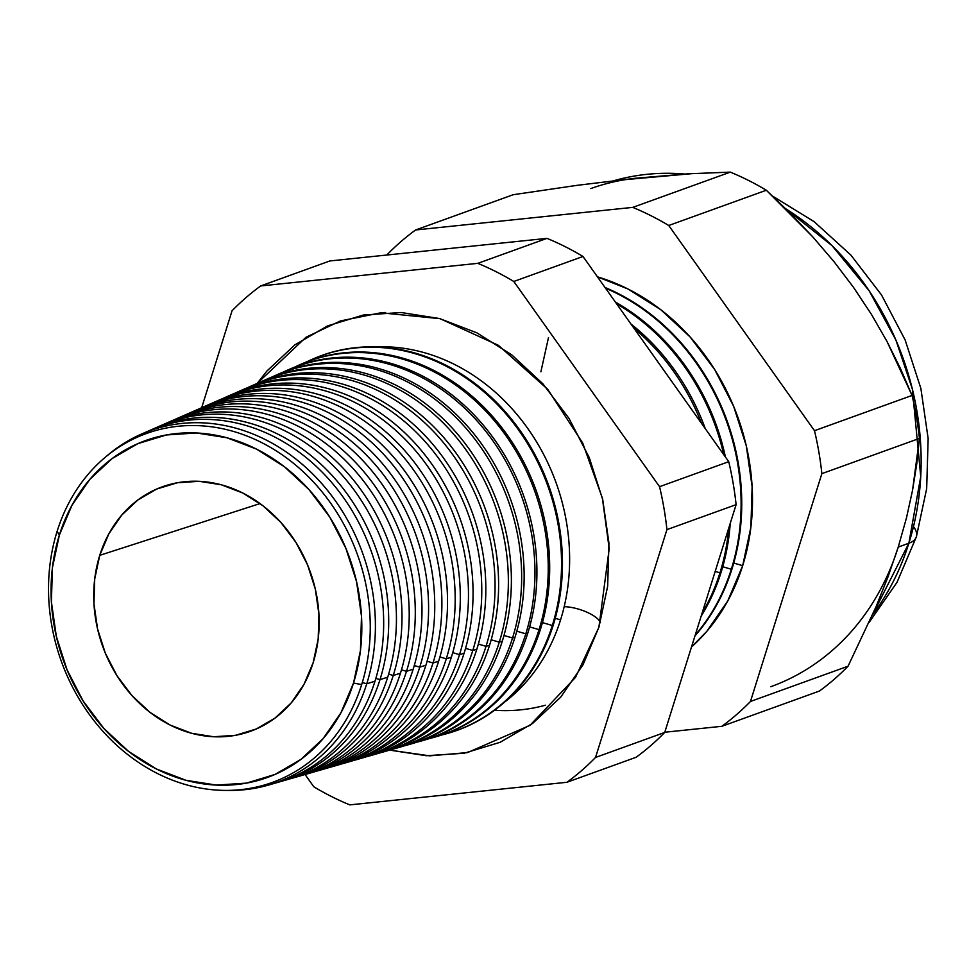 <?xml version="1.0" encoding="UTF-8"?>
<svg xmlns="http://www.w3.org/2000/svg" width="977" height="977" viewBox="0 0 977 977"><rect width="100%" height="100%" fill="white"/><g stroke="black" fill="none" stroke-linecap="round" stroke-linejoin="round"><path stroke-width="1.47" d="M560.566 619.87A195.51 165.907 -109.9 0 0 376.145 346.884A195.51 165.907 -109.9 0 1 560.566 619.87L555.241 618.307L560.566 619.87A195.51 165.907 -109.9 0 1 504.523 702.17M257.134 383.46L306.009 337.26L340.472 320.92L380.908 312.787L440.041 318.673L498.392 345.321L547.731 389.322L582.695 443.021L602.369 498.136L609.208 548.72L598.901 627.271L583.037 664.751L560.676 697.199L532.66 723.395L500.09 742.312L464.185 753.23L426.363 755.722L389.615 750.116L429.697 755.844L467.531 752.583L529.974 725.349L575.502 677.391L598.901 627.271L607.657 586.212L608.952 543.151L602.748 499.748L589.29 457.663L569.078 418.51L542.907 383.814L511.765 354.883L476.874 332.839L439.54 318.539L401.229 312.518L363.395 315.009L327.503 325.927L294.92 344.844L266.904 371.028L257.134 383.46M564.193 606.668A24.718 8.732 -162.6 0 1 600.366 622.398A24.718 8.732 17.4 0 0 569.518 607.132M361.661 684.596A185.459 157.37 70.1 0 1 157.505 773.54A185.459 157.37 70.1 0 1 57.118 531.341A185.459 157.37 -109.9 0 0 157.505 773.54A185.459 157.37 -109.9 0 0 361.661 684.596L353.515 683.045A179.121 151.997 70.1 0 1 156.332 768.948A179.121 151.997 70.1 0 1 59.377 535.03L57.118 531.341L59.377 535.03L52.428 567.649L51.39 601.856L56.324 636.345L67.022 669.77L83.069 700.875L103.867 728.451L128.61 751.435L156.332 768.948L185.984 780.305L216.43 785.093L246.485 783.114L275.001 774.443L300.892 759.41L323.143 738.6L340.912 712.819L353.515 683.045L360.464 650.426L361.49 616.218L356.568 581.73L345.87 548.292L329.823 517.187L309.025 489.624L284.283 466.64L256.56 449.127L226.908 437.757L196.462 432.97L166.408 434.96L137.891 443.631L112.001 458.653L89.75 479.463L71.98 505.256L59.377 535.03A179.121 151.997 70.1 0 1 256.56 449.127A179.121 151.997 70.1 0 1 353.515 683.045L361.661 684.596A185.459 157.37 -109.9 0 0 261.274 442.398A185.459 157.37 -109.9 0 0 57.118 531.341A185.459 157.37 70.1 0 1 261.274 442.398A185.459 157.37 70.1 0 1 361.661 684.596M268.333 785.117L276.283 782.821A187.474 159.08 -109.9 0 0 374.985 681.213L366.741 683.802L362.296 682.508L366.741 683.802A186.925 158.616 70.1 0 1 268.333 785.117A186.925 158.616 70.1 0 1 226.945 790.405A186.925 158.616 -109.9 0 0 366.741 683.802L374.985 681.213A187.474 159.08 70.1 0 1 272.29 783.908M281.12 781.429L288.569 779.28A188.317 159.801 -109.9 0 0 387.71 677.208L379.992 679.638L375.827 678.417L379.992 679.638A187.804 159.361 70.1 0 1 281.12 781.429A187.804 159.361 70.1 0 1 278.701 782.101A187.804 159.361 -109.9 0 0 379.992 679.638L387.71 677.208A188.317 159.801 70.1 0 1 284.832 780.293M393.243 675.473L388.651 674.13L393.243 675.473A188.683 160.106 70.1 0 1 293.918 777.741A188.683 160.106 70.1 0 1 291.231 778.486A188.683 160.106 -109.9 0 0 393.243 675.473L400.448 673.214A189.159 160.509 70.1 0 1 300.855 775.738A189.159 160.509 -109.9 0 0 400.448 673.214L393.243 675.473A188.683 160.106 -109.9 0 0 345.211 470.438A188.683 160.106 -109.9 0 0 163.342 424.519A188.683 160.106 70.1 0 1 165.882 423.383A188.683 160.106 70.1 0 1 346.285 471.622A188.683 160.106 70.1 0 1 393.243 675.473M306.705 774.053L313.153 772.196A190.002 161.229 -109.9 0 0 413.173 669.208L406.505 671.309L401.474 669.831L406.505 671.309A189.562 160.851 70.1 0 1 306.705 774.053A189.562 160.851 70.1 0 1 303.774 774.859A189.562 160.851 -109.9 0 0 406.505 671.309L413.173 669.208A190.002 161.229 70.1 0 1 309.917 773.088M319.503 770.364L325.439 768.655A190.845 161.95 -109.9 0 0 425.911 665.203L419.756 667.144L414.285 665.545L419.756 667.144A190.442 161.596 70.1 0 1 319.503 770.364A190.442 161.596 70.1 0 1 316.304 771.244A190.442 161.596 -109.9 0 0 419.756 667.144L425.911 665.203A190.845 161.95 70.1 0 1 322.459 769.473M332.29 766.676L337.724 765.113A191.7 162.658 -109.9 0 0 438.636 661.209L433.019 662.98L427.096 661.246L433.019 662.98A191.321 162.353 70.1 0 1 332.29 766.676A191.321 162.353 70.1 0 1 328.846 767.617A191.321 162.353 -109.9 0 0 433.019 662.98L438.636 661.209A191.7 162.658 70.1 0 1 334.989 765.858M345.076 762.988L350.01 761.559A192.542 163.379 -109.9 0 0 451.374 657.203L446.269 658.816L439.919 656.959L446.269 658.816A192.2 163.098 70.1 0 1 345.076 762.988A192.2 163.098 70.1 0 1 341.388 764.002A192.2 163.098 -109.9 0 0 446.269 658.816L451.374 657.203A192.542 163.379 70.1 0 1 347.531 762.255M357.875 759.3L362.296 758.018A193.385 164.099 -109.9 0 0 464.099 653.21L459.52 654.651L452.73 652.66L459.52 654.651A193.08 163.843 70.1 0 1 357.875 759.3A193.08 163.843 70.1 0 1 353.918 760.375A193.08 163.843 -109.9 0 0 459.52 654.651L464.099 653.21A193.385 164.099 70.1 0 1 360.073 758.64M370.662 755.612L374.582 754.476A194.228 164.82 -109.9 0 0 476.837 649.204L472.783 650.487L465.553 648.362L472.783 650.487A193.959 164.588 70.1 0 1 370.662 755.612A193.959 164.588 70.1 0 1 366.46 756.748A193.959 164.588 -109.9 0 0 472.783 650.487L476.837 649.204A194.228 164.82 70.1 0 1 372.616 755.026M383.46 751.924L386.868 750.934A195.07 165.528 -109.9 0 0 489.562 645.211L486.033 646.322L478.364 644.075L486.033 646.322A194.838 165.333 70.1 0 1 383.46 751.924A194.838 165.333 70.1 0 1 378.991 753.133A194.838 165.333 -109.9 0 0 486.033 646.322L489.562 645.211A195.07 165.528 70.1 0 1 385.158 751.423M499.284 642.158L491.175 639.776L499.284 642.158A195.718 166.078 70.1 0 1 396.247 748.235A195.718 166.078 70.1 0 1 391.533 749.506A195.718 166.078 -109.9 0 0 499.284 642.158L502.3 641.205A195.925 166.249 70.1 0 1 399.141 747.405A195.925 166.249 -109.9 0 0 502.3 641.205L499.284 642.158A195.718 166.078 -109.9 0 0 448.687 428.634A195.718 166.078 -109.9 0 0 259.003 382.703A195.718 166.078 70.1 0 1 263.448 380.664A195.718 166.078 70.1 0 1 450.58 430.698A195.718 166.078 70.1 0 1 499.284 642.158M409.045 744.547L411.439 743.851A196.768 166.969 -109.9 0 0 515.026 637.212L512.546 637.981L503.985 635.49L512.546 637.981A196.597 166.823 70.1 0 1 409.045 744.547A196.597 166.823 70.1 0 1 404.063 745.878A196.597 166.823 -109.9 0 0 512.546 637.981L515.026 637.212A196.768 166.969 70.1 0 1 410.242 744.193M525.797 633.817L516.809 631.191L525.797 633.817A197.476 167.568 70.1 0 1 421.832 740.859A197.476 167.568 70.1 0 1 416.605 742.251A197.476 167.568 -109.9 0 0 525.797 633.817L527.763 633.206A197.61 167.678 70.1 0 1 423.725 740.31A197.61 167.678 -109.9 0 0 527.763 633.206L525.797 633.817A197.476 167.568 -109.9 0 0 474.553 418.18A197.476 167.568 -109.9 0 0 282.915 372.249A197.476 167.568 70.1 0 1 287.836 369.978A197.476 167.568 70.1 0 1 476.654 420.464A197.476 167.568 70.1 0 1 525.797 633.817M539.048 629.652L529.619 626.892L539.048 629.652A198.355 168.313 70.1 0 1 434.631 737.171A198.355 168.313 70.1 0 1 429.135 738.636A198.355 168.313 -109.9 0 0 539.048 629.652L540.489 629.2A198.453 168.398 70.1 0 1 435.998 736.768A198.453 168.398 -109.9 0 0 540.489 629.2L539.048 629.652A198.355 168.313 -109.9 0 0 487.486 412.953A198.355 168.313 -109.9 0 0 294.871 367.022A198.355 168.313 70.1 0 1 300.024 364.641A198.355 168.313 70.1 0 1 489.685 415.347A198.355 168.313 70.1 0 1 539.048 629.652M552.31 625.488L542.43 622.605L552.31 625.488A199.235 169.07 70.1 0 1 447.417 733.483A199.235 169.07 70.1 0 1 441.677 735.009A199.235 169.07 -109.9 0 0 552.31 625.488L553.214 625.207A199.296 169.119 70.1 0 1 447.857 733.348A199.296 169.119 -109.9 0 0 448.296 733.226A199.296 169.119 -109.9 0 0 553.214 625.207L552.31 625.488A199.235 169.07 -109.9 0 0 500.419 407.727A199.235 169.07 -109.9 0 0 306.827 361.795A199.235 169.07 70.1 0 1 312.225 359.304A199.235 169.07 70.1 0 1 502.715 410.23A199.235 169.07 70.1 0 1 552.31 625.488M545.435 705.211A206.086 174.883 70.1 0 1 494.533 710.267M719.964 572.815L715.188 571.423L719.964 572.815A210.36 178.498 70.1 0 1 702.097 613.153A210.36 178.498 -109.9 0 0 719.964 572.815L721.05 572.473A210.434 178.559 70.1 0 1 701.156 616.169A210.434 178.559 -109.9 0 0 721.05 572.473L719.964 572.815A210.36 178.498 -109.9 0 0 728.805 527.946A210.36 178.498 70.1 0 1 719.964 572.815M731.321 569.249L722.748 566.733L731.321 569.249A211.117 179.145 70.1 0 1 695.233 635.062A211.117 179.145 -109.9 0 0 731.321 569.249L731.956 569.041A211.154 179.182 70.1 0 1 694.977 635.905A211.154 179.182 -109.9 0 0 731.956 569.041L731.321 569.249A211.117 179.145 -109.9 0 0 605.532 288.227A211.117 179.145 70.1 0 1 731.321 569.249M742.679 565.671L733.739 563.057L742.679 565.671L727.78 600.892L706.762 631.398L691.508 646.969A211.875 179.78 -109.9 0 0 742.679 565.671A211.875 179.78 -109.9 0 0 597.435 276.833L628.003 288.997L660.794 309.709L690.055 336.894L714.651 369.501L733.642 406.298L746.294 445.842L752.119 486.631L750.898 527.091L742.679 565.671M898.242 547.071L906.436 518.042L898.242 547.071L887.995 576.87L876.051 606.717L848.048 666.204A293.967 249.453 70.1 0 1 819.434 691.044L721.856 726.302A293.967 249.453 -109.9 0 0 750.47 701.462A293.967 249.453 70.1 0 1 721.856 726.302L819.434 691.044A293.967 249.453 -109.9 0 0 848.048 666.204L750.47 701.462L821.865 473.65L919.442 438.404L821.865 473.65A293.967 249.453 -109.9 0 0 814.488 430.698L912.066 395.441L814.488 430.698L668.744 225.492L766.322 190.234L668.744 225.492A293.967 249.453 -109.9 0 0 632.742 207.38L730.32 172.123L632.742 207.38L415.604 229.974L513.181 194.716L415.604 229.974A293.967 249.453 -109.9 0 0 386.977 254.814L386.977 254.814A293.967 249.453 70.1 0 1 415.604 229.974L632.742 207.38A293.967 249.453 70.1 0 1 668.744 225.492L814.488 430.698A293.967 249.453 70.1 0 1 821.865 473.65L750.47 701.462L848.048 666.204L876.051 606.717L887.995 576.87L898.242 547.071L908.866 543.224A56.495 19.955 17.4 0 0 916.475 536.495A56.495 19.955 -162.6 0 1 908.866 543.224L872.669 614.545A264.84 224.734 -109.9 0 0 908.866 543.224L898.242 547.071A264.84 224.734 70.1 0 1 770.792 686.721M548.488 337.566L540.879 371.81M99.752 555.339A129.953 110.267 70.1 0 1 167.006 485.251A129.953 110.267 70.1 0 1 284.979 527.189A129.953 110.267 70.1 0 1 313.141 662.724A129.953 110.267 70.1 0 1 255.241 729.428A129.953 110.267 70.1 0 1 131.639 695.221A129.953 110.267 70.1 0 1 99.752 555.339L260.041 503.57L99.752 555.339L108.899 533.747L121.783 515.038L137.928 499.943L156.711 489.037L177.399 482.748L199.198 481.307L221.29 484.775L242.797 493.031L262.911 505.732L280.863 522.402L295.946 542.406L307.596 564.962L315.351 589.229L318.929 614.24L318.184 639.056L313.141 662.724L303.994 684.327L291.097 703.037L274.964 718.132L256.182 729.025L235.494 735.315L213.682 736.756L191.602 733.287L170.096 725.044L149.969 712.343L132.029 695.661L116.947 675.669L105.296 653.1L97.541 628.846L93.963 603.823L94.708 579.007L99.752 555.339M157.26 427.218A188.317 159.801 70.1 0 1 339.349 472.111A188.317 159.801 70.1 0 1 387.71 677.208A188.317 159.801 -109.9 0 0 340.851 473.747A188.317 159.801 -109.9 0 0 160.79 425.618L153.682 428.72A187.804 159.361 70.1 0 1 333.255 476.727A187.804 159.361 70.1 0 1 379.992 679.638A187.804 159.361 -109.9 0 0 332.278 475.665A187.804 159.361 -109.9 0 0 151.386 429.758A187.804 159.361 70.1 0 1 153.682 428.72M169.204 421.979A189.159 160.509 70.1 0 1 351.964 467.311A189.159 160.509 70.1 0 1 400.448 673.214A189.159 160.509 -109.9 0 0 353.369 468.838A189.159 160.509 -109.9 0 0 172.502 420.489L165.882 423.383M181.16 416.739A190.002 161.229 70.1 0 1 364.592 462.5A190.002 161.229 70.1 0 1 413.173 669.208A190.002 161.229 -109.9 0 0 365.887 463.928A190.002 161.229 -109.9 0 0 184.213 415.359L178.083 418.046A189.562 160.851 70.1 0 1 359.328 466.505A189.562 160.851 70.1 0 1 406.505 671.309A189.562 160.851 -109.9 0 0 358.144 465.211A189.562 160.851 -109.9 0 0 175.298 419.292A189.562 160.851 70.1 0 1 178.083 418.046M193.116 411.5A190.845 161.95 70.1 0 1 377.22 457.7A190.845 161.95 70.1 0 1 425.911 665.203A190.845 161.95 -109.9 0 0 378.404 459.019A190.845 161.95 -109.9 0 0 195.925 410.23L190.271 412.709A190.442 161.596 70.1 0 1 372.359 461.388A190.442 161.596 70.1 0 1 419.756 667.144A190.442 161.596 -109.9 0 0 371.089 459.984A190.442 161.596 -109.9 0 0 187.254 414.065A190.442 161.596 70.1 0 1 190.271 412.709M205.06 406.261A191.7 162.658 70.1 0 1 389.835 452.901A191.7 162.658 70.1 0 1 438.636 661.209A191.7 162.658 -109.9 0 0 390.934 454.097A191.7 162.658 -109.9 0 0 207.649 405.101L202.471 407.36A191.321 162.353 70.1 0 1 385.39 456.271A191.321 162.353 70.1 0 1 433.019 662.98A191.321 162.353 -109.9 0 0 384.022 454.757A191.321 162.353 -109.9 0 0 199.21 408.838A191.321 162.353 70.1 0 1 202.471 407.36M217.016 401.022A192.542 163.379 70.1 0 1 402.463 448.101A192.542 163.379 70.1 0 1 451.374 657.203A192.542 163.379 -109.9 0 0 403.452 449.188A192.542 163.379 -109.9 0 0 219.361 399.972L214.659 402.023A192.2 163.098 70.1 0 1 398.433 451.154A192.2 163.098 70.1 0 1 446.269 658.816A192.2 163.098 -109.9 0 0 396.955 449.53A192.2 163.098 -109.9 0 0 211.166 403.611A192.2 163.098 70.1 0 1 214.659 402.023M228.972 395.783A193.385 164.099 70.1 0 1 415.078 443.302A193.385 164.099 70.1 0 1 464.099 653.21A193.385 164.099 -109.9 0 0 415.97 444.279A193.385 164.099 -109.9 0 0 231.073 394.842L226.859 396.686A193.08 163.843 70.1 0 1 411.464 446.037A193.08 163.843 70.1 0 1 459.52 654.651A193.08 163.843 -109.9 0 0 409.888 444.303A193.08 163.843 -109.9 0 0 223.122 398.384A193.08 163.843 70.1 0 1 226.859 396.686M240.928 390.544A194.228 164.82 70.1 0 1 427.706 438.502A194.228 164.82 70.1 0 1 476.837 649.204A194.228 164.82 -109.9 0 0 428.488 439.357A194.228 164.82 -109.9 0 0 242.785 389.713L239.047 391.337A193.959 164.588 70.1 0 1 424.507 440.92A193.959 164.588 70.1 0 1 472.783 650.487A193.959 164.588 -109.9 0 0 422.821 439.076A193.959 164.588 -109.9 0 0 235.091 393.157A193.959 164.588 70.1 0 1 239.047 391.337M252.872 385.304A195.07 165.528 70.1 0 1 440.334 433.69A195.07 165.528 70.1 0 1 489.562 645.211A195.07 165.528 -109.9 0 0 441.018 434.447A195.07 165.528 -109.9 0 0 254.496 384.584L251.248 386A194.838 165.333 70.1 0 1 437.537 435.815A194.838 165.333 70.1 0 1 486.033 646.322A194.838 165.333 -109.9 0 0 435.754 433.861A194.838 165.333 -109.9 0 0 247.047 387.93A194.838 165.333 70.1 0 1 251.248 386M264.828 380.065A195.925 166.249 70.1 0 1 452.949 428.891A195.925 166.249 70.1 0 1 502.3 641.205A195.925 166.249 -109.9 0 0 453.536 429.538A195.925 166.249 -109.9 0 0 266.208 379.455L263.448 380.664M276.784 374.826A196.768 166.969 70.1 0 1 465.577 424.091A196.768 166.969 70.1 0 1 515.026 637.212A196.768 166.969 -109.9 0 0 466.053 424.616A196.768 166.969 -109.9 0 0 277.92 374.325L275.636 375.327A196.597 166.823 70.1 0 1 463.611 425.581A196.597 166.823 70.1 0 1 512.546 637.981A196.597 166.823 -109.9 0 0 461.62 423.407A196.597 166.823 -109.9 0 0 270.959 377.476A196.597 166.823 70.1 0 1 275.636 375.327M288.74 369.587A197.61 167.678 70.1 0 1 478.193 419.292A197.61 167.678 70.1 0 1 527.763 633.206A197.61 167.678 -109.9 0 0 478.571 419.707A197.61 167.678 -109.9 0 0 289.632 369.196L287.836 369.978M300.696 364.36A198.453 168.398 70.1 0 1 490.82 414.492A198.453 168.398 70.1 0 1 540.489 629.2A198.453 168.398 -109.9 0 0 491.101 414.798A198.453 168.398 -109.9 0 0 301.356 364.067L300.024 364.641M553.214 625.207A199.296 169.119 -109.9 0 0 503.619 409.888A199.296 169.119 -109.9 0 0 313.067 358.938A199.296 169.119 -109.9 0 0 312.64 359.121A199.296 169.119 70.1 0 1 503.436 409.693A199.296 169.119 70.1 0 1 553.214 625.207M705.26 428.634A209.713 177.948 -109.9 0 0 630.934 323.985A209.713 177.948 70.1 0 1 705.26 428.634M633.988 328.296A209.603 177.863 70.1 0 1 701.559 423.42A209.603 177.863 -109.9 0 0 633.988 328.296M721.05 572.473A210.434 178.559 -109.9 0 0 730.234 523.391A210.434 178.559 70.1 0 1 721.05 572.473M725.435 457.041A210.434 178.559 -109.9 0 0 615.351 302.052A210.434 178.559 70.1 0 1 725.435 457.041M616.597 303.798A210.36 178.498 70.1 0 1 723.737 454.647A210.36 178.498 -109.9 0 0 616.597 303.798M731.956 569.041A211.154 179.182 -109.9 0 0 605.019 287.494A211.154 179.182 70.1 0 1 731.956 569.041M730.32 172.123L687.93 173.821L636.247 178.18L577.041 185.349L513.181 194.716L577.041 185.349L636.247 178.18L687.93 173.821L730.32 172.123A293.967 249.453 70.1 0 1 766.322 190.234A293.967 249.453 -109.9 0 0 730.32 172.123M912.066 395.441L887.079 341.62L871.582 314.606L853.69 287.604L833.955 261.592L812.656 236.752L766.322 190.234L789.99 212.949L812.656 236.752L833.955 261.592L853.69 287.604L871.582 314.606L887.079 341.62L900.464 368.561L912.066 395.441A293.967 249.453 70.1 0 1 919.442 438.404A293.967 249.453 -109.9 0 0 912.066 395.441M906.436 518.042L912.542 490.307L919.442 438.404L916.792 463.709L912.542 490.307L906.436 518.042M721.856 726.302L664.787 732.237L721.856 726.302M305.08 774.505L313.776 786.766A293.967 249.453 -109.9 0 0 349.778 804.877L566.916 782.284A293.967 249.453 -109.9 0 0 595.543 757.444L666.925 529.632A293.967 249.453 -109.9 0 0 659.548 486.68L513.804 281.474A293.967 249.453 -109.9 0 0 477.802 263.35L260.664 285.956A293.967 249.453 -109.9 0 0 232.05 310.796L201.677 407.714L232.05 310.796A293.967 249.453 70.1 0 1 260.664 285.956L477.802 263.35A293.967 249.453 70.1 0 1 513.804 281.474L659.548 486.68A293.967 249.453 70.1 0 1 666.925 529.632L595.543 757.444A293.967 249.453 70.1 0 1 566.916 782.284L349.778 804.877A293.967 249.453 70.1 0 1 313.776 786.766L305.08 774.505M145.304 432.457A187.474 159.08 70.1 0 1 326.721 476.91A187.474 159.08 70.1 0 1 374.985 681.213A187.474 159.08 -109.9 0 0 328.321 478.669A187.474 159.08 -109.9 0 0 149.078 430.735L141.494 434.069A186.925 158.616 70.1 0 1 320.212 481.844A186.925 158.616 70.1 0 1 366.741 683.802A186.925 158.616 -109.9 0 0 303.371 465.26A186.925 158.616 -109.9 0 0 106.273 456.442A186.925 158.616 70.1 0 1 141.494 434.069M590.804 188.573A264.84 224.734 70.1 0 1 636.247 178.18M908.866 543.224A264.84 224.734 -109.9 0 0 785.85 208.846L832.038 245.654L869.212 290.877L895.909 340.057L912.371 389.139L920.737 476.556L908.866 543.224M684.669 174.028A264.84 224.734 -109.9 0 0 614.13 180.635M329.847 260.957L546.986 238.364A293.967 249.453 70.1 0 1 582.988 256.475L728.732 461.681A293.967 249.453 70.1 0 1 736.108 504.645L664.714 732.445A293.967 249.453 70.1 0 1 636.1 757.285L566.916 782.284L636.1 757.285A293.967 249.453 -109.9 0 0 664.714 732.445L595.543 757.444L664.714 732.445L736.108 504.645L666.925 529.632L736.108 504.645A293.967 249.453 -109.9 0 0 728.732 461.681L659.548 486.68L728.732 461.681L582.988 256.475L513.804 281.474L582.988 256.475A293.967 249.453 -109.9 0 0 546.986 238.364L477.802 263.35L546.986 238.364L329.847 260.957L260.664 285.956L329.847 260.957M916.475 536.495A56.495 19.955 17.4 0 0 913.471 526.615M380.908 312.787L385.549 312.506M869.274 622.178L897.033 582.292L916.389 536.776L926.672 488.61L928.15 438.551L920.871 388.419L905.142 339.984L881.535 294.981L850.857 255.058L814.134 221.669L772.624 196.121M448.296 733.226L447.417 733.483M436.011 736.768L434.631 737.171M423.725 740.31L421.832 740.859M399.153 747.393L396.247 748.235M300.855 775.738L293.918 777.741M313.067 358.938L312.225 359.304M613.91 180.66L694.134 173.454M530.645 724.873L529.974 725.349"/></g></svg>
